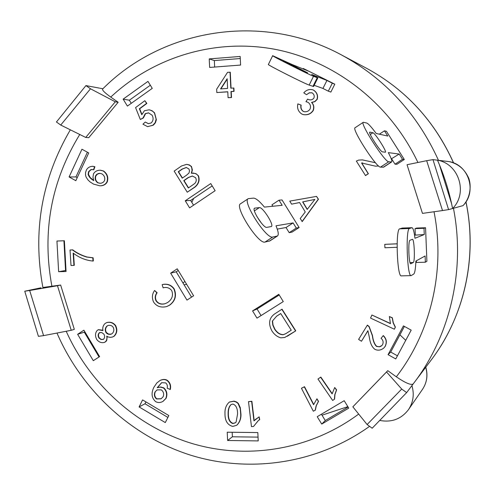 <?xml version="1.0" encoding="UTF-8"?>
<svg xmlns="http://www.w3.org/2000/svg" width="495" height="495" viewBox="0 0 495 495"><rect width="100%" height="100%" fill="white"/><g stroke="black" fill="none" stroke-linecap="round" stroke-linejoin="round"><path stroke-width="0.74" d="M272.838 206.254L271.953 204.825L279.007 200.184L282.026 199.937L299.141 227.533L296.301 228.071L289.191 232.669L286.005 227.527L277.268 229.105M279.007 200.184L282.187 205.307L264.417 207.102C259.578 201.224 255.946 198.235 253.527 198.124L248.286 198.637C241.739 200.902 266.403 239.599 272.77 237.025L277.441 235.997C278.883 234.865 278.394 231.468 275.981 225.807L293.108 222.923L296.301 228.071M259.386 207.609C262.697 206.792 274.44 225.33 271.365 226.537L266.799 227.353C263.538 228.486 251.355 209.329 254.585 208.154L259.386 207.609L254.411 210.889M299.141 227.533L292.099 232.087L289.191 232.669M277.441 235.997L269.818 240.941L265.029 242.049C258.495 244.728 233.894 206.112 240.607 203.73L248.162 198.718M261.564 223.313L256.893 216.519M293.108 222.923L286.005 227.527M415.311 234.859L415.058 228.622L416.71 228.059L425.57 227.743L426.894 261.298L425.354 262.214L425.106 255.977L415.874 261.063C415.577 268.692 414.86 273.03 413.721 274.075L411.153 275.622L401.358 275.87C397.095 277.59 395.375 228.814 399.7 228.851L402.317 228.059L411.97 227.706C413.115 227.923 414.111 231.45 414.965 238.274L424.258 234.556L414.538 235.156M411.153 275.622C407.131 277.342 405.405 228.449 409.495 228.498L411.97 227.706M410.912 263.798L410.813 263.829C408.808 264.627 407.942 240.446 409.971 240.279L412.397 239.314C414.334 238.652 415.194 261.985 413.257 262.505L410.689 263.804M425.354 262.214L416.413 262.468L416.345 260.803M415.058 228.622L424.011 228.3L424.258 234.556M425.57 227.743L424.011 228.3M379.337 134.182L384.454 130.816L387.777 136.051L376.194 133.483C371.572 127.19 368.429 123.713 366.764 123.051L363.33 122.271C359.407 122.723 385.03 162.57 388.736 161.772L391.65 161.939C392.362 161.277 391.248 158.171 388.315 152.627L399.187 154.05L391.273 158.889M404.31 159.495L402.528 159.31L395.004 164.179L396.866 164.309L404.31 159.495L386.434 131.299L384.454 130.816M395.004 164.179L391.681 158.926M391.65 161.939L383.551 167.192L380.5 167.112C376.602 168.04 351.048 128.273 355.163 127.691L363.262 122.308M382.468 151.86C380.525 152.107 367.859 132.388 369.784 132.115L372.908 132.753C374.963 132.815 387.164 151.847 385.37 152.206L382.468 151.86M399.187 154.05L402.528 159.31M303.027 68.916L303.262 68.452L308.583 71.156L292.217 64.56L272.671 55.694C270.511 55.267 308.874 74.627 313.514 76.304L317.827 77.938L311.652 74.429L326.929 80.462L322.944 88.438L314.164 85.307M334.812 84.181L332.306 83.197L328.309 91.173L330.858 92.07L334.812 84.181L303.262 68.452M328.309 91.173L322.944 88.438M313.564 86.514L309.158 85.072C304.425 83.599 266.137 64.239 268.389 64.461L272.658 55.718M303.447 71.187L283.047 60.891L287.576 62.686L307.63 72.815L303.447 71.187M326.929 80.462L332.306 83.197M352.848 406.822L387.758 370.662L396.328 376.806C405.226 382.87 410.807 385.289 413.084 384.058L406.649 392.603L372.178 428.225L367.111 424.531L401.711 389.058L386.539 371.968L352.848 406.822L367.111 424.531M463.029 205.586L462.998 205.635C471.673 196.626 471.32 182.154 467.825 176.369C463.92 168.585 457.72 163.666 449.219 161.624L438.471 160.306C417.223 113.646 384.9 78.526 341.513 54.951C261.954 11.738 162.168 28.902 102.626 89.026C101.995 90.065 104.699 92.751 110.75 97.076L118.163 102.273L88.76 137.684L85.728 137.443L115.292 101.803L90.486 88.784L60.73 125.056L85.728 137.443M42.892 287.477L60.644 285.046L74.318 329.342L71.237 330.295L57.482 285.72L29.675 290.478L43.579 335.622L71.237 330.295M58.633 271.718L56.944 241.034L64.387 240.762L66.064 271.507L58.633 271.718L66.008 270.412M123.15 99.136L147.962 81.384L152.256 88.37L127.394 106.085L123.15 99.136L129.344 100.213L131.255 103.331M209.224 58.905L240.18 56.455L240.589 65.062L209.639 67.438L209.224 58.905L214.341 60.569L214.651 67.054M93.295 360.694L77.635 334.298L83.89 330.184L99.6 356.617L93.295 360.694M258.217 440.909L227.62 440.488L227.217 432.209L257.827 432.568L258.217 440.909M283.282 301.579L256.985 318.137L252.568 310.903L278.809 294.308L283.282 301.579M69.096 176.95L81.947 149.218L88.723 152.943L75.822 180.694L69.096 176.95L75.921 176.938L77.226 177.668M411.19 330.146L395.759 358.943L388.068 354.655L403.431 325.883L411.19 330.146M348.758 408.128L321.731 424.079L317.221 416.703L344.198 400.709L348.758 408.128M185.266 200.778L210.759 183.571L215.139 190.693L189.591 207.863L185.266 200.778L190.649 200.438L193.557 205.196M186.968 300.1L170.651 273.153L177.247 268.816L193.613 295.8L186.968 300.1M165.293 422.588L139.107 406.927L142.585 399.911L168.82 415.553L165.293 422.588M281.822 309.27L295.571 330.963L284.73 337.479L280.764 337.831C277.243 336.817 274.317 334.552 271.99 331.044C268.129 323.817 268.964 318.143 274.508 314.022L282.032 309.171L295.769 330.846L287.199 336.297M229.457 402.008L234.073 401.105L236.579 401.977L238.305 403.375L240.285 407.67L240.947 414.129C241.127 418.628 239.784 422.291 236.913 425.106L236.789 425.193M92.051 169.476L91.235 169.581L88.933 171.647L88.45 174.364L90.245 177.581L93.648 180.384M100.306 170.2L103.48 170.967C107.279 173.683 108.553 177.284 107.31 181.758C105.955 184.388 103.585 185.736 100.2 185.811L100.04 185.817M92.819 166.326L94.892 166.716L93.871 169.754L90.907 169.575L88.599 171.641L88.116 174.364C88.865 176.82 90.752 178.918 93.784 180.65L92.949 177.229L93.512 173.85C94.885 171.474 97.094 170.261 100.139 170.2L103.158 170.961C106.951 173.683 108.232 177.284 106.988 181.764C105.633 184.394 103.263 185.743 99.872 185.817L93.536 184.103L90.115 181.962L87.986 179.945L86.074 177.049L85.536 175.088L85.548 172.631L86.316 170.169C87.658 167.687 89.774 166.407 92.652 166.32L94.557 166.71L93.536 169.748M316.54 196.391L318.446 199.231L302.241 221.55L300.218 218.536L305.254 211.965L299.586 202.517L291.598 204.157L289.773 201.112L316.54 196.391L318.26 199.25L302.043 221.581M299.599 202.535L291.598 204.157M148.655 112.866L145.555 113.695L143.352 117.977L140.333 119.505L135.581 107.588L144.837 100.695L146.57 103.387L139.367 108.745L141.78 114.735L144.404 110.744L149.094 109.803L150.48 110.144L152.986 111.468L154.52 113.157L156.129 119.147L155.152 122.673L152.72 125.371L147.559 126.627L142.931 124.202L145.264 122.036L148.327 123.67L151.192 122.958C153.351 120.731 153.648 118.138 152.083 115.199L148.506 112.841L145.258 113.646L143.049 117.934L140.333 119.505M144.837 100.695L146.867 103.443L139.67 108.789L141.947 114.432M149.249 109.828L152.095 110.75L154.564 112.829L156.377 119.741L155.449 122.71L153.45 125.074L147.708 126.646M145.264 122.036L148.475 123.682M367.247 325.196L369.053 326.731L372.358 335.715C372.976 340.739 374.368 344.316 376.534 346.438L379.591 346.803L381.131 346.166L382.48 344.829C383.65 342.33 383.18 340.164 381.082 338.339L383.155 335.69C386.428 338.858 387.053 342.472 385.03 346.525L383.842 348.004C380.903 350.355 377.895 350.788 374.82 349.291C371.955 347.038 370.149 343.122 369.4 337.547L367.896 330.703L361.48 341.247L358.603 339.415L367.395 325.085L369.202 326.62L372.5 335.598C373.119 340.616 374.511 344.186 376.676 346.308L379.275 346.766L381.849 345.621M383.155 335.69L383.291 335.573C386.564 338.741 387.189 342.348 385.166 346.401L383.91 347.942M367.927 330.784L361.48 341.247M303.404 111.406L304.109 111.709C306.727 112.056 308.719 111.146 310.099 108.974C311.002 106.215 310.303 104 308.014 102.329L305.947 101.667L307.612 99.099L308.793 99.668C310.984 100.25 312.71 99.681 313.966 97.967C314.585 95.875 313.991 94.186 312.197 92.899L309.344 92.751L306.547 94.7L303.781 92.85C306.226 90.016 309.202 89.001 312.71 89.793L313.477 90.121C316.911 92.478 318.075 95.566 316.967 99.384L314.69 101.586L311.553 102.397C313.7 104.711 314.189 107.421 313.026 110.527C310.767 113.844 307.531 115.199 303.311 114.599L301.752 114.017C298.207 111.53 296.913 108.158 297.86 103.888L301.158 105.119C300.62 107.929 301.368 110.02 303.404 111.406L304.208 111.734M306.857 101.89L305.947 101.667M307.612 99.099L308.892 99.699M311.856 92.744L309.072 92.967L306.547 94.7M312.803 89.824L313.669 90.189C317.097 92.54 318.26 95.622 317.159 99.439L314.882 101.642L311.745 102.453C313.886 104.761 314.375 107.471 313.217 110.577C310.959 113.887 307.723 115.248 303.503 114.642L303.404 114.623M397.083 247.283L384.924 247.772L384.751 244.351L397.126 243.794M334.707 387.511L336.619 389.893L334.942 394.565L334.577 399.131L332.671 400.461L317.969 379.034L320.642 377.215L332.102 393.909L334.707 387.511L336.452 390.054L334.775 394.719L334.403 399.298M317.969 379.034L320.822 377.066L332.17 393.599M255.284 419.519L258.668 417.266M259.139 416.827L259.714 419.611L258.235 420.663L253.496 426.486L251.466 426.622L248.502 401.643L251.652 401.414L253.96 420.892L259.139 416.827L259.491 419.785M258.347 420.577L253.496 426.486M248.502 401.643L251.881 401.253L254.17 420.577M316.942 398.797L318.532 401.352L316.293 405.708L315.358 410.132L313.323 411.221L301.443 388.284L304.314 386.849L313.576 404.724L316.942 398.797L318.353 401.513L316.107 405.875L315.179 410.305M301.443 388.284L304.505 386.694L313.675 404.403M389.367 316.553L392.325 317.759L393.315 322.82L395.381 327.115L394.367 329.212L370.545 318.087L371.9 315.018L390.456 323.668L389.367 316.553L392.195 317.864L393.185 322.932L395.251 327.226L394.367 329.212M371.9 315.018L390.425 323.482M70.018 250.012L72.728 249.851C76.793 252.951 81.533 255.321 86.947 256.973L93.134 257.796L93.338 260.983L93.01 261.044C85.907 260.438 79.287 257.777 73.149 253.05L73.947 265.388L71.02 265.512L70.018 250.012L72.388 249.907C76.453 253.001 81.199 255.377 86.613 257.029L92.806 257.852L93.01 261.044M73.52 253.384L74.287 265.332L73.947 265.388M362.408 159.891L375.427 162.731M378.613 165.992L375.482 166.165M362.544 162.892L361.709 162.991L368.391 173.733L365.514 175.577L356.363 161.098L358.498 160.114L362.328 159.885L375.457 162.731M162.898 284.446L163.041 284.402C167.663 283.629 171.363 285.095 174.141 288.802C176.876 295.466 175.379 300.917 169.661 305.155L166.747 306.541M174.141 288.802L173.863 288.882C176.597 295.552 175.1 301.003 169.377 305.248L166.605 306.591C160.918 307.871 156.606 306.399 153.667 302.173C151.718 298.027 152.027 294.123 154.582 290.472L157.132 292.768C155.3 295.348 155.022 298.002 156.302 300.731C158.363 303.664 161.339 304.642 165.225 303.67M163.913 287.62L163.152 287.867L162.137 284.675L162.756 284.483C167.378 283.703 171.084 285.17 173.863 288.882M227.787 91.835L216.822 92.546L216.662 89.205L227.552 72.338L230.28 72.227L231.054 88.159M230.033 72.152L230.812 88.178L233.894 88.036L234.055 91.383L231.215 91.587L231.505 97.54L228.071 97.707L227.78 91.754L216.822 92.546M161.735 382.641L157.472 387.597M157.472 387.604L160.628 386.972L163.703 387.795C166.865 390.623 167.656 394.144 166.072 398.351L163.004 401.383M160.194 380.407L160.337 380.339C163.028 379.121 165.373 379.139 167.384 380.389C170.187 382.722 171.165 385.735 170.317 389.435L167.18 388.235C167.712 385.952 167.211 384.17 165.689 382.889L161.593 382.709L157.187 387.752L160.343 387.121L163.418 387.938C166.58 390.772 167.372 394.298 165.788 398.506L162.861 401.464C160.349 402.8 157.954 402.862 155.671 401.649C151.588 398.048 150.994 393.253 153.902 387.257L156.896 382.889L160.052 380.482C162.744 379.263 165.095 379.281 167.1 380.531C169.903 382.864 170.886 385.883 170.039 389.584M98.524 329.689L102.849 330.196M106.939 322.536L107.099 322.48C110.453 321.707 113.268 322.684 115.539 325.419C117.612 329.515 117.179 333.086 114.252 336.13L112.656 336.965M107.174 336.464L106.765 340.288L105.874 341.575L104.451 342.385M186.627 164.396L189.437 164.953L191.491 166.561L192.363 169.896L191.639 173.12M192.97 172.996L196.181 173.801L198.47 175.855C199.943 180.168 198.786 183.911 194.981 187.085L187.258 192.215L174.153 171.097L181.492 165.992L186.491 164.389L187.877 164.55L190.563 165.776L191.713 167.595L192.072 170.453L191.311 173.213L195.061 173.417L197.06 174.549L198.204 175.855C199.683 180.168 198.52 183.917 194.714 187.091L187.258 192.215M193.242 184.604L188.335 187.976L183.769 180.619L188.286 177.495L192.332 176.022L195.618 177.705C196.62 179.784 196.397 181.646 194.95 183.28L193.242 184.604M192.462 176.022L188.558 177.495L184.041 180.613L188.527 187.84M186.473 175.249L182.247 178.169L178.262 171.74L182.154 169.036L186.287 167.477L188.96 168.999L189.505 170.849L188.966 173.052L186.473 175.249M186.423 167.477L182.426 169.042L178.54 171.746L182.445 178.033M113.095 327.108C114.345 329.664 114.011 331.848 112.099 333.655L110.725 334.304L108.714 334.323L107.186 333.723L106.023 332.603C104.773 330.072 105.095 327.882 106.988 326.026L108.442 325.351L110.434 325.364L111.944 325.976L113.095 327.108M108.226 325.401L107.31 325.927C105.416 327.777 105.095 329.967 106.345 332.492L106.023 332.603M106.345 332.492L108.547 334.088L111.257 334.137M107.31 325.927L106.988 326.026M103.857 334.113C104.996 336.13 104.872 337.856 103.498 339.285L101.091 339.545L98.889 337.93C97.806 335.944 97.93 334.236 99.241 332.807L101.698 332.516L103.857 334.113M100.015 332.436L99.569 332.702C98.251 334.131 98.134 335.833 99.21 337.819L98.889 337.93M99.21 337.819L100.999 339.279L103.127 339.508M99.569 332.702L99.241 332.807M96.816 339.558C94.898 335.987 95.083 332.881 97.379 330.252L98.357 329.738L102.96 330.604C102.378 327.69 103.133 325.283 105.225 323.39L106.778 322.579C110.131 321.806 112.947 322.783 115.224 325.518C117.296 329.621 116.87 333.197 113.937 336.241L112.501 337.021L110.329 337.373L108.164 336.977L106.722 336.111L106.988 337.949L106.518 340.244L105.577 341.668L104.29 342.447C101.376 343.109 98.882 342.144 96.816 339.558M115.539 325.419L115.224 325.518M114.252 336.13L113.937 336.241M105.59 341.804L105.268 341.921M157.206 389.831L155.009 391.953L157.057 389.899L161.333 389.881C163.573 391.737 164.185 394.014 163.171 396.705L161.061 398.828L156.525 398.964C154.378 397.083 153.871 394.744 155.009 391.953M155.3 391.799C154.162 394.595 154.669 396.934 156.81 398.809L156.525 398.964M156.81 398.809L161.203 398.747M227.149 78.742L227.62 88.407L220.566 88.921L227.149 78.742M227.168 79.163L220.869 88.896M233.652 87.968L233.813 91.321L230.973 91.525L231.264 97.484L228.071 97.707M154.582 290.472L156.841 292.848C155.009 295.435 154.731 298.089 156.012 300.818C158.128 303.794 161.153 304.759 165.083 303.713L167.694 302.482C172.161 299.271 173.504 295.323 171.728 290.639C169.766 288.041 167.118 287.05 163.771 287.657L163.152 287.867M378.582 165.967L375.414 166.159L361.554 162.979L368.243 173.726L365.366 175.57M72.728 249.851L72.388 249.907M93.134 257.796L92.806 257.852M384.751 244.351L397.126 243.837M297.86 103.888L300.96 105.07C300.422 107.873 301.17 109.97 303.212 111.363M307.178 209.459L302.637 201.898L314.894 199.398L307.178 209.459M314.876 199.423L302.835 201.88L307.296 209.311M99.978 173.33L97.515 174.054L95.851 175.942C95.015 178.732 95.733 181.009 97.998 182.76L97.663 182.766C95.399 181.009 94.687 178.738 95.516 175.942L96.636 174.45L98.307 173.553L99.817 173.33L101.908 173.887C104.426 175.595 105.287 177.86 104.501 180.681L103.436 182.111L101.692 183.063L100.089 183.317L97.663 182.766M97.998 182.76L100.256 183.311M95.851 175.942L95.516 175.942M91.235 169.581L90.907 169.575M88.45 174.364L88.116 174.364M103.48 170.967L103.158 170.961M107.31 181.758L106.988 181.764M94.892 166.716L94.557 166.71M232.879 404.062C236.09 405.139 237.649 408.486 237.557 414.105L236.109 422.049L235.292 422.848L232.823 423.541C229.569 422.408 228.003 419.061 228.121 413.504C228.047 409.365 229.043 406.37 231.115 404.526L232.879 404.062M231.233 404.452C229.247 406.339 228.288 409.303 228.362 413.337C228.245 418.888 229.81 422.229 233.058 423.361L232.823 423.541M233.058 423.361L235.41 422.761M224.984 413.3C224.786 408.598 226.234 404.861 229.333 402.089L233.832 401.266L236.344 402.138L238.064 403.543L240.236 408.573L240.712 414.296C240.898 418.801 239.549 422.464 236.672 425.279L232.774 426.418C227.409 425.019 224.81 420.651 224.984 413.3M276.358 316.354L280.714 313.533L291.264 330.184L285.708 333.717L283.177 334.744C279.984 334.756 277.163 332.962 274.706 329.354L272.807 325.159L272.343 321.113L276.569 316.256L272.343 321.113M280.733 313.558L276.569 316.256M272.559 321.007L273.023 325.048L274.917 329.243C277.373 332.85 280.195 334.645 283.387 334.632L283.177 334.744M283.387 334.632L285.813 333.655M139.107 406.927L145.01 403.772L167.885 417.421M145.932 401.909L145.01 403.772M170.651 273.153L176.195 271.805L191.553 297.13M178.243 270.462L176.195 271.805M212.2 185.91L190.649 200.438M321.731 424.079L325.277 420.533L348.096 407.051M321.41 414.222L325.277 420.533M404.409 326.422L390.71 352.056L397.442 355.8M388.068 354.655L390.71 352.056M87.411 152.219L75.921 176.938M279.229 294.983L257.053 308.998L261.069 315.562M252.568 310.903L257.053 308.998M227.62 440.488L232.396 436.794L258.043 437.122M232.18 432.271L232.396 436.794M77.635 334.298L84.299 332.157L99.05 356.975M84.849 331.798L84.299 332.157M240.279 58.534L214.341 60.569M150.325 85.233L129.344 100.213M63.929 240.78L65.544 270.425M462.998 205.635L448.581 209.614L442.511 210.554L426.678 160.689L407.039 164.724L422.464 213.388L442.511 210.554M462.967 205.654C477.211 191.683 468.827 164.909 449.213 161.618L449.231 161.624M60.73 125.056L56.436 121.987L85.932 85.592L90.486 88.784M118.163 102.273L115.292 101.803M99.458 88.129L85.932 85.592M43.579 335.622L38.412 336.334L24.75 291.221L29.675 290.478M60.644 285.046L57.482 285.72M40.98 287.799L24.75 291.221M401.711 389.058L406.649 392.603M387.758 370.662L386.539 371.968M426.678 160.689L432.983 159.631L448.581 209.614M425.706 367.309C427.996 375.247 426.938 382.573 422.532 389.287L408.48 409.637C413.288 402.311 414.439 394.292 411.927 385.593L414.123 382.691C450.332 335.041 465.541 269.62 453.445 208.277L452.572 208.513C449.324 191.825 444.3 175.713 437.487 160.188L432.983 159.631M439.405 164.687L451.607 203.779M322.01 415.194L347.843 406.643M405.727 340.337L399.917 334.83M184.963 281.531L182.909 282.874M191.8 202.313L193.718 198.371M186.59 284.223L184.14 284.91M437.487 160.188C458.958 163.789 468.159 193.192 452.572 208.513M387.975 411.902L403.895 395.449M408.48 409.637C401.253 419.055 391.663 422.656 379.708 420.441M254.319 208.438L254.888 208.061M269.385 241.108L277.021 236.158M265.029 242.049L272.77 237.025M402.206 228.077L411.865 227.731M410.033 262.597L413.257 262.505M399.7 228.851L409.495 228.498M370.291 134.479L372.908 132.753M383.285 167.248L391.403 161.983M380.5 167.112L388.736 161.772M287.298 63.261L287.576 62.686M312.951 86.396L317.246 77.758M309.158 85.072L313.514 76.304M434.016 211.755C445.605 269.874 431.009 331.947 396.328 376.806M110.75 97.076C153.605 56.993 215.337 37.967 275.369 49.389C335.264 61.077 390.171 103.69 417.916 162.49M51.919 286.364C41.803 231.957 51.084 181.331 79.757 134.479M358.683 414.068C310.223 450.017 247.345 460.016 191.862 443.452C136.403 426.511 90.096 384.398 66.2 331.266M86.947 256.973L86.613 257.029M88.933 171.647L88.599 171.641M341.513 54.951L366.739 68.378C405.776 89.607 434.709 121.12 453.544 162.917M465.931 201.904C477.644 257.128 464.248 316.534 431.312 359.865L413.078 384.064M313.552 86.538L317.827 77.938M98.357 329.738L98.684 329.633M106.778 322.579L107.099 322.48M112.501 337.021L112.817 336.909M104.29 342.447L104.612 342.336M100.139 170.2L100.466 170.2M99.872 185.817L100.2 185.811M92.652 166.32L92.986 166.326M425.787 367.203C428.057 375.154 426.968 382.517 422.532 389.287M42.892 287.496C32.534 231.4 41.685 178.844 70.34 129.814M401.204 398.228L393.358 406.333M102.898 88.766L100.089 88.24M366.739 68.378C405.857 89.663 434.814 121.188 453.618 162.948M465.981 201.83C477.731 257.691 464.223 316.274 431.312 359.865M369.592 426.337C316.911 463.951 249.171 473.591 189.894 454.942C130.643 435.897 81.718 390.153 56.974 333.042"/></g></svg>
